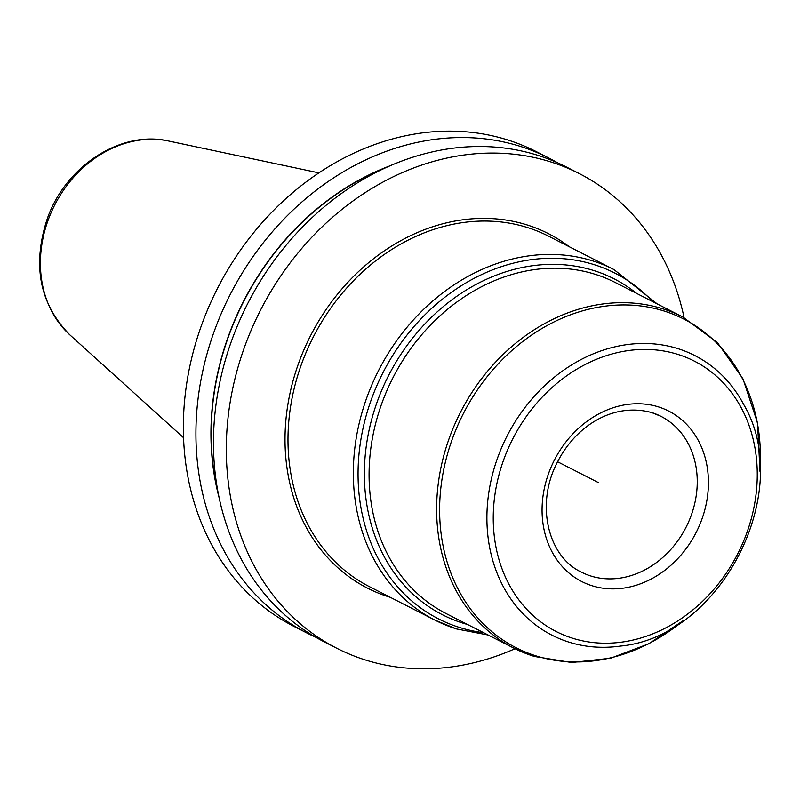 <?xml version="1.0" encoding="UTF-8"?>
<svg xmlns="http://www.w3.org/2000/svg" width="800" height="800" viewBox="0 0 800 800"><rect width="100%" height="100%" fill="white"/><g stroke="black" fill="none" stroke-linecap="round" stroke-linejoin="round"><path stroke-width="1.2" d="M557.51 162.76A266.52 221.73 117.1 0 0 548.86 158.05L536.29 151.63A266.52 221.73 -62.9 0 0 202.5 322.59A266.52 221.73 117.1 0 0 293.86 626.34L306.43 632.76A266.52 221.73 117.1 0 0 315.33 637.01M548.86 158.05A266.52 221.73 117.1 0 0 215.07 329.01A266.52 221.73 117.1 0 0 306.43 632.76M336.82 648.28L323.98 641.72A266.52 221.73 117.1 0 1 232.61 337.97A266.52 221.73 117.1 0 1 566.41 167.01L579.25 173.57A266.52 221.73 -62.9 0 0 245.45 344.53A266.52 221.73 117.1 0 0 336.82 648.28A266.52 221.73 117.1 0 0 515.02 648.73M389.08 166.17A253.52 210.92 -62.9 0 0 229.14 334.14A253.52 210.92 117.1 0 0 219.34 498.56M579.25 173.57A266.52 221.73 -62.9 0 1 684.09 317.66M557.62 461.78L598.24 482.52M183.57 437.74L69.79 334.81A111.49 92.75 -62.9 0 1 48.41 219.38A111.49 92.75 -62.9 0 1 168.75 141.04L318.84 172.86M218.39 493.96A253.26 210.7 117.1 0 1 229.35 334.21A253.26 210.7 -62.9 0 1 384.8 168.11M569.34 246.78A199 165.56 117.1 0 0 526.86 224.86A199 165.56 -62.9 0 0 299.31 361.35A199 165.56 -62.9 0 0 389.2 596.99A199 165.56 117.1 0 0 390.32 597.33M613.97 269.57L548.62 236.2A196.81 163.74 117.1 0 0 527.18 227.45A196.81 163.74 -62.9 0 0 307.33 349.57A196.81 163.74 -62.9 0 0 369.6 586.75L434.95 620.13A196.81 163.74 -62.9 0 1 372.68 382.94A196.81 163.74 -62.9 0 1 592.53 260.83A196.81 163.74 117.1 0 1 613.97 269.57L657.22 303.93M456.39 628.87A196.81 163.74 -62.9 0 1 434.95 620.13L456.65 628.98L488.14 635.01M652.7 301.62A194.08 161.46 117.1 0 0 593.93 264.58A194.08 161.46 -62.9 0 0 372 397.69A194.08 161.46 -62.9 0 0 459.68 627.51A194.08 161.46 117.1 0 0 483.62 632.7M467.53 624.49A188.61 156.92 117.1 0 1 463.13 623.19A188.61 156.92 -62.9 0 1 377.92 399.85A188.61 156.92 -62.9 0 1 593.6 270.48A188.61 156.92 117.1 0 1 636.61 293.41M684.06 620.09L648.84 643.77L610.66 658.21L571.7 662.53L534.21 656.43L513.7 648.06A185.88 154.64 117.1 0 1 454.89 424.06A185.88 154.64 117.1 0 1 662.53 308.72A185.88 154.64 117.1 0 1 682.78 316.98L615.24 282.49A185.88 154.64 117.1 0 0 594.99 274.24A185.88 154.64 -62.9 0 0 387.35 389.57A185.88 154.64 -62.9 0 0 446.16 613.58L513.7 648.06A185.88 154.64 117.1 0 0 533.95 656.32M683.09 620.77A184.49 153.49 117.1 0 1 536.22 655.95A184.49 153.49 -62.9 0 1 452.88 437.48A184.49 153.49 -62.9 0 1 663.85 310.94A184.49 153.49 117.1 0 1 759.98 470.21M569.11 642.18A157 130.62 117.1 0 0 620.51 646.07C721.18 636.63 795.16 491.77 743.79 404.68A157 130.62 117.1 0 0 677.72 348.58A157 130.62 -62.9 0 0 498.18 456.27A157 130.62 -62.9 0 0 569.11 642.18M677.76 354.36A151.82 126.31 117.1 0 0 504.15 458.5A151.82 126.31 117.1 0 0 572.74 638.28A151.82 126.31 117.1 0 0 746.35 534.14A151.82 126.31 117.1 0 0 677.76 354.36M592.16 585.78A95.67 79.6 117.1 0 0 701.56 520.15A95.67 79.6 117.1 0 0 658.34 406.86A95.67 79.6 117.1 0 0 548.94 472.49A95.67 79.6 117.1 0 0 592.16 585.78M652.23 412.71A87.47 72.77 -62.9 0 1 660.98 416.35A87.47 72.77 -62.9 0 1 688.66 521.76A87.47 72.77 -62.9 0 1 590.95 576.04A87.47 72.77 117.1 0 1 581.42 572.15C547.48 556.42 535.15 503.29 557.77 461.47C575.57 426.62 612.92 401.84 651.85 412.62L660.98 416.35M69.79 334.81C39.51 303.83 32.03 265.06 47.36 218.5C65.61 166.22 120.95 129.84 168.75 141.04M682.78 316.98L717.45 342.64L743 378.9L757.53 422.93L760 471.39"/></g></svg>
